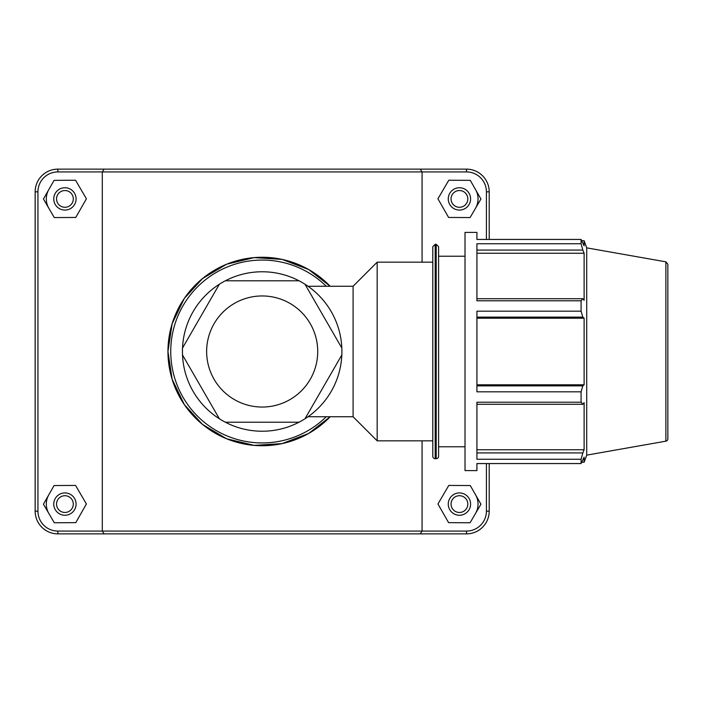 <?xml version="1.0" encoding="UTF-8"?>
<svg xmlns="http://www.w3.org/2000/svg" width="703" height="703" viewBox="0 0 703 703"><rect width="100%" height="100%" fill="white"/><g stroke="black" fill="none" stroke-linecap="round" stroke-linejoin="round"><path stroke-width="1.05" d="M219.354 418.76A79.738 79.738 0 0 1 182.516 354.953L219.354 418.76A79.738 79.738 0 0 0 225.338 422.213L299.012 422.213A79.738 79.738 0 0 1 225.338 422.213L299.012 422.213A79.738 79.738 0 0 0 304.997 418.76L341.834 354.953A79.738 79.738 0 0 1 304.997 418.76L341.834 354.953A79.738 79.738 0 0 0 341.834 348.047L304.997 284.24A79.738 79.738 0 0 1 341.834 348.047L304.997 284.24A79.738 79.738 0 0 0 299.012 280.787L225.338 280.787A79.738 79.738 0 0 1 299.012 280.787L225.338 280.787A79.738 79.738 0 0 0 219.354 284.24L182.516 348.047A79.738 79.738 0 0 1 219.354 284.24L182.516 348.047A79.738 79.738 0 0 0 182.516 354.953L219.354 418.76M476.924 317.123L582.822 317.123L581.082 311.174L476.924 311.174L476.924 391.826L581.082 391.826L581.082 402.221L476.924 402.221L476.924 459.252L581.082 459.252L582.822 452.917L476.924 452.917M581.082 459.252L581.082 463.558L476.924 463.558L476.924 470.597L465.017 470.597L465.017 232.403L476.924 232.403L476.924 239.442L581.082 239.442L584.123 245.865L584.123 240.742L581.838 240.742M476.924 250.083L582.822 250.083L581.082 243.748L476.924 243.748L476.924 300.779L581.082 300.779L582.822 298.705L476.924 298.705M476.924 253.256L584.123 253.256L584.123 300.357L582.822 298.705M582.822 250.083L584.123 253.256M581.082 463.558L584.123 457.135L584.123 462.258L586.715 455.131L586.715 247.869L584.123 240.742M476.924 318.195L584.123 318.195L584.123 384.805L582.822 385.877L476.924 385.877M582.822 317.123L584.123 318.195M476.924 384.805L584.123 384.805M581.082 391.826L582.822 385.877M476.924 449.744L584.123 449.744L582.822 452.917M476.924 404.295L582.822 404.295L581.082 402.221M582.822 404.295L584.123 402.643L584.123 449.744M581.082 239.442L581.082 243.748M581.082 300.779L581.082 311.174M435.175 244.31L435.175 458.69A2.381 2.381 0 0 1 432.793 456.309L432.793 246.691L435.175 244.31L436.212 244.31L436.212 458.69A2.381 2.381 0 0 0 438.593 456.309L438.593 246.691L436.212 244.31M665.882 441.168A2.381 2.381 0 0 0 667.85 438.821L667.85 264.179L665.882 261.832L665.882 441.168L586.715 455.131M308.019 286.262L353.091 286.262L353.091 416.738L377.177 440.825L432.793 440.825M353.091 286.262L377.177 262.175L377.177 440.825M489.209 239.442L489.209 191.84A22.707 22.707 0 0 0 466.502 169.133L104.123 169.133L102.287 171.927L466.502 171.927A19.912 19.912 0 0 1 486.414 191.84L486.414 239.442M102.287 171.927L102.287 531.073L57.857 531.073A19.912 19.912 0 0 1 37.944 511.16L37.944 191.84A19.912 19.912 0 0 1 57.857 171.927L102.287 171.927M420.236 533.867L422.072 531.073L102.287 531.073L104.123 533.867L466.502 533.867A22.707 22.707 0 0 0 489.209 511.16L489.209 463.558M486.414 463.558L486.414 511.16A19.912 19.912 0 0 1 466.502 531.073L422.072 531.073L422.072 440.825M422.072 262.175L422.072 171.927L420.236 169.133M167.947 351.5L172.13 379.242L184.318 404.577L202.543 424.454L226.603 438.76L254.187 445.386L282.052 443.611L308.608 433.496L330.173 416.738A94.228 94.228 0 0 1 167.947 351.5L172.13 323.758L184.318 298.424L202.543 278.546L226.603 264.24L254.187 257.614L282.052 259.389L308.608 269.504L330.173 286.262A94.228 94.228 0 0 0 167.947 351.5M475.597 494.877A18.612 18.612 0 0 1 475.5 513.48M448.268 504.095A11.169 11.169 0 0 1 465.017 494.42A11.169 11.169 0 0 1 465.017 513.761A11.169 11.169 0 0 1 448.268 504.095M451.054 504.095A8.374 8.374 0 0 0 463.62 511.345A8.374 8.374 0 0 0 463.62 496.836A8.374 8.374 0 0 0 451.054 504.095M448.584 522.645L437.943 503.981L448.786 485.43L470.272 485.545L480.922 504.209L470.079 522.76L448.584 522.645M48.859 513.48A18.612 18.612 0 0 1 48.762 494.877M76.091 504.095A11.169 11.169 0 0 0 59.342 494.42A11.169 11.169 0 0 0 59.342 513.761A11.169 11.169 0 0 0 76.091 504.095M73.297 504.095A8.374 8.374 0 0 1 60.739 511.345A8.374 8.374 0 0 1 60.739 496.836A8.374 8.374 0 0 1 73.297 504.095M75.766 522.645L86.407 503.981L75.564 485.43L54.078 485.545L43.437 504.209L54.28 522.76L75.766 522.645M475.597 189.687A18.612 18.612 0 0 1 475.5 208.299M448.268 198.905A11.169 11.169 0 0 1 465.017 189.239A11.169 11.169 0 0 1 465.017 208.58A11.169 11.169 0 0 1 448.268 198.905M451.054 198.905A8.374 8.374 0 0 0 463.62 206.164A8.374 8.374 0 0 0 463.62 191.655A8.374 8.374 0 0 0 451.054 198.905M448.584 217.455L437.943 198.791L448.786 180.24L470.272 180.355L480.922 199.019L470.079 217.57L448.584 217.455M76.091 198.905A11.169 11.169 0 0 0 59.342 189.239A11.169 11.169 0 0 0 59.342 208.58A11.169 11.169 0 0 0 76.091 198.905M73.297 198.905A8.374 8.374 0 0 1 60.739 206.164A8.374 8.374 0 0 1 60.739 191.655A8.374 8.374 0 0 1 73.297 198.905M75.766 217.455L86.407 198.791L75.564 180.24L54.078 180.355L43.437 199.019L54.28 217.57L75.766 217.455M48.859 208.299A18.612 18.612 0 0 1 48.762 189.687M104.123 169.133L57.857 169.133A22.707 22.707 0 0 0 35.15 191.84L35.15 511.16A22.707 22.707 0 0 0 57.857 533.867L104.123 533.867M326.254 416.738A91.443 91.443 0 0 1 170.741 351.5A91.443 91.443 0 0 1 326.254 286.262M206.638 351.5A55.546 55.546 0 0 0 262.175 407.046A55.546 55.546 0 0 0 317.721 351.5A55.546 55.546 0 0 0 262.175 295.954A55.546 55.546 0 0 0 206.638 351.5M57.857 531.073L57.857 533.867M466.502 171.927L466.502 169.133M486.414 191.84L489.209 191.84M486.414 511.16L489.209 511.16M466.502 531.073L466.502 533.867M37.944 511.16L35.15 511.16M37.944 191.84L35.15 191.84M57.857 171.927L57.857 169.133M435.175 458.69L436.212 458.69M665.882 261.832L586.715 247.869M581.838 462.258L584.123 462.258M308.019 416.738L353.091 416.738M377.177 262.175L432.793 262.175M438.593 446.774L465.017 446.774M438.593 256.226L465.017 256.226"/></g></svg>

